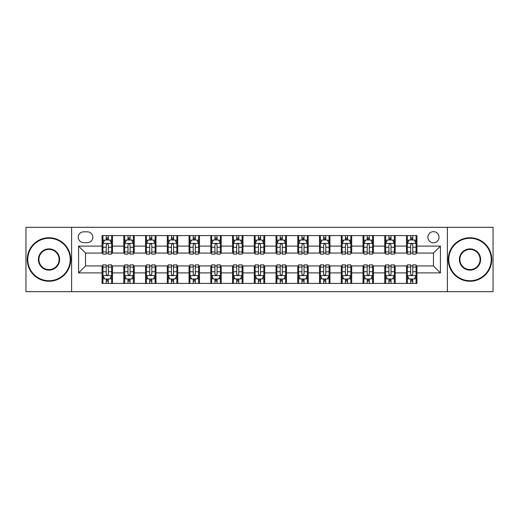 <?xml version="1.0" encoding="UTF-8"?>
<svg xmlns="http://www.w3.org/2000/svg" width="519" height="519" viewBox="0 0 519 519"><rect width="100%" height="100%" fill="white"/><g stroke="black" fill="none" stroke-linecap="round" stroke-linejoin="round"><path stroke-width="0.78" d="M433.469 231.662A5.566 5.566 0 0 0 427.903 237.235A5.566 5.566 0 0 0 433.469 242.801A5.566 5.566 0 0 0 439.035 237.235A5.566 5.566 0 0 0 433.469 231.662M447.384 291.684L493.05 291.684L493.05 227.316L447.384 227.316L447.384 291.684L71.616 291.684L71.616 227.316L25.95 227.316L25.95 291.684L71.616 291.684M83.617 242.626L87.445 242.626A5.391 5.391 0 0 0 92.843 237.235A5.391 5.391 0 0 0 87.445 231.837L83.617 231.837A5.391 5.391 0 0 0 78.226 237.235A5.391 5.391 0 0 0 83.617 242.626M447.384 227.316L71.616 227.316M102.061 272.897L78.577 272.897L78.577 246.103L102.061 246.103L102.061 253.064L85.531 253.064L85.531 265.936L102.061 265.936L102.061 283.419L416.939 283.419L416.939 265.936L433.469 265.936L433.469 253.064L416.939 253.064L416.939 246.103L440.423 246.103L440.423 272.897L416.939 272.897M416.939 246.103L416.939 235.581L102.061 235.581L102.061 246.103M406.5 235.581L406.5 253.064L407.37 253.064M410.678 253.064L412.767 253.064M416.069 253.064L416.939 253.064M406.5 253.064L394.323 253.064M384.754 235.581L384.754 253.064L385.623 253.064M388.932 253.064L391.021 253.064M384.754 253.064L372.577 253.064M363.008 235.581L363.008 253.064L363.877 253.064M367.186 253.064L369.275 253.064M363.008 253.064L350.831 253.064M341.262 235.581L341.262 253.064L342.131 253.064M345.44 253.064L347.529 253.064M341.262 253.064L329.085 253.064M319.516 235.581L319.516 253.064L320.385 253.064M323.694 253.064L325.783 253.064M319.516 253.064L307.339 253.064M297.77 235.581L297.77 253.064L298.646 253.064M301.948 253.064L304.037 253.064M297.77 253.064L285.593 253.064M276.024 235.581L276.024 253.064L276.899 253.064M280.202 253.064L282.291 253.064M276.024 253.064L263.847 253.064M254.284 235.581L254.284 253.064L255.153 253.064M258.456 253.064L260.544 253.064M254.284 253.064L242.101 253.064M232.538 235.581L232.538 253.064L233.407 253.064M236.709 253.064L238.798 253.064M232.538 253.064L220.354 253.064M210.792 235.581L210.792 253.064L211.661 253.064M214.963 253.064L217.052 253.064M210.792 253.064L198.615 253.064M189.046 235.581L189.046 253.064L189.915 253.064M193.217 253.064L195.306 253.064M189.046 253.064L176.869 253.064M167.3 235.581L167.3 253.064L168.169 253.064M171.471 253.064L173.56 253.064M167.3 253.064L155.123 253.064M145.554 235.581L145.554 253.064L146.423 253.064M149.725 253.064L151.814 253.064M145.554 253.064L133.377 253.064M123.807 235.581L123.807 253.064L124.677 253.064M127.979 253.064L130.068 253.064M123.807 253.064L111.63 253.064M102.061 253.064L102.931 253.064M106.233 253.064L108.322 253.064M102.061 265.936L102.931 265.936M106.233 265.936L108.322 265.936M111.63 265.936L112.5 265.936L112.5 283.419M124.677 265.936L112.5 265.936M127.979 265.936L130.068 265.936M133.377 265.936L134.246 265.936L134.246 283.419M146.423 265.936L134.246 265.936M149.725 265.936L151.814 265.936M155.123 265.936L155.992 265.936L155.992 283.419M168.169 265.936L155.992 265.936M171.471 265.936L173.56 265.936M176.869 265.936L177.738 265.936L177.738 283.419M189.915 265.936L177.738 265.936M193.217 265.936L195.306 265.936M198.615 265.936L199.484 265.936L199.484 283.419M211.661 265.936L199.484 265.936M214.963 265.936L217.052 265.936M220.354 265.936L221.23 265.936L221.23 283.419M233.407 265.936L221.23 265.936M236.709 265.936L238.798 265.936M242.101 265.936L242.976 265.936L242.976 283.419M255.153 265.936L242.976 265.936M258.456 265.936L260.544 265.936M263.847 265.936L264.716 265.936L264.716 283.419M276.899 265.936L264.716 265.936M280.202 265.936L282.291 265.936M285.593 265.936L286.462 265.936L286.462 283.419M298.646 265.936L286.462 265.936M301.948 265.936L304.037 265.936M307.339 265.936L308.208 265.936L308.208 283.419M320.385 265.936L308.208 265.936M323.694 265.936L325.783 265.936M329.085 265.936L329.954 265.936L329.954 283.419M342.131 265.936L329.954 265.936M345.44 265.936L347.529 265.936M350.831 265.936L351.7 265.936L351.7 283.419M363.877 265.936L351.7 265.936M367.186 265.936L369.275 265.936M372.577 265.936L373.446 265.936L373.446 283.419M385.623 265.936L373.446 265.936M388.932 265.936L391.021 265.936M394.323 265.936L395.193 265.936L395.193 283.419M407.37 265.936L395.193 265.936M410.678 265.936L412.767 265.936M416.069 265.936L416.939 265.936M112.5 235.581L112.5 253.064M102.061 239.927L102.931 239.927M106.233 239.927L108.322 239.927M111.63 239.927L112.5 239.927M102.061 279.073L102.931 279.073M106.233 279.073L108.322 279.073M111.63 279.073L112.5 279.073M123.807 265.936L123.807 283.419M134.246 235.581L134.246 253.064M123.807 239.927L124.677 239.927M127.979 239.927L130.068 239.927M133.377 239.927L134.246 239.927M123.807 279.073L124.677 279.073M127.979 279.073L130.068 279.073M133.377 279.073L134.246 279.073M145.554 265.936L145.554 283.419M145.554 279.073L146.423 279.073M149.725 279.073L151.814 279.073M155.123 279.073L155.992 279.073M155.992 235.581L155.992 253.064M145.554 239.927L146.423 239.927M149.725 239.927L151.814 239.927M155.123 239.927L155.992 239.927M167.3 265.936L167.3 283.419M167.3 279.073L168.169 279.073M171.471 279.073L173.56 279.073M176.869 279.073L177.738 279.073M177.738 235.581L177.738 253.064M167.3 239.927L168.169 239.927M171.471 239.927L173.56 239.927M176.869 239.927L177.738 239.927M189.046 265.936L189.046 283.419M189.046 279.073L189.915 279.073M193.217 279.073L195.306 279.073M198.615 279.073L199.484 279.073M199.484 235.581L199.484 253.064M189.046 239.927L189.915 239.927M193.217 239.927L195.306 239.927M198.615 239.927L199.484 239.927M210.792 265.936L210.792 283.419M210.792 279.073L211.661 279.073M214.963 279.073L217.052 279.073M220.354 279.073L221.23 279.073M221.23 235.581L221.23 253.064M210.792 239.927L211.661 239.927M214.963 239.927L217.052 239.927M220.354 239.927L221.23 239.927M232.538 265.936L232.538 283.419M232.538 279.073L233.407 279.073M236.709 279.073L238.798 279.073M242.101 279.073L242.976 279.073M242.976 235.581L242.976 253.064M232.538 239.927L233.407 239.927M236.709 239.927L238.798 239.927M242.101 239.927L242.976 239.927M254.284 265.936L254.284 283.419M254.284 279.073L255.153 279.073M258.456 279.073L260.544 279.073M263.847 279.073L264.716 279.073M264.716 235.581L264.716 253.064M254.284 239.927L255.153 239.927M258.456 239.927L260.544 239.927M263.847 239.927L264.716 239.927M276.024 265.936L276.024 283.419M276.024 279.073L276.899 279.073M280.202 279.073L282.291 279.073M285.593 279.073L286.462 279.073M286.462 235.581L286.462 253.064M276.024 239.927L276.899 239.927M280.202 239.927L282.291 239.927M285.593 239.927L286.462 239.927M297.77 265.936L297.77 283.419M297.77 279.073L298.646 279.073M301.948 279.073L304.037 279.073M307.339 279.073L308.208 279.073M308.208 235.581L308.208 253.064M297.77 239.927L298.646 239.927M301.948 239.927L304.037 239.927M307.339 239.927L308.208 239.927M319.516 265.936L319.516 283.419M319.516 279.073L320.385 279.073M323.694 279.073L325.783 279.073M329.085 279.073L329.954 279.073M329.954 235.581L329.954 253.064M319.516 239.927L320.385 239.927M323.694 239.927L325.783 239.927M329.085 239.927L329.954 239.927M341.262 265.936L341.262 283.419M341.262 279.073L342.131 279.073M345.44 279.073L347.529 279.073M350.831 279.073L351.7 279.073M351.7 235.581L351.7 253.064M341.262 239.927L342.131 239.927M345.44 239.927L347.529 239.927M350.831 239.927L351.7 239.927M363.008 265.936L363.008 283.419M363.008 279.073L363.877 279.073M367.186 279.073L369.275 279.073M372.577 279.073L373.446 279.073M373.446 235.581L373.446 253.064M363.008 239.927L363.877 239.927M367.186 239.927L369.275 239.927M372.577 239.927L373.446 239.927M384.754 265.936L384.754 283.419M384.754 279.073L385.623 279.073M388.932 279.073L391.021 279.073M394.323 279.073L395.193 279.073M395.193 235.581L395.193 253.064M384.754 239.927L385.623 239.927M388.932 239.927L391.021 239.927M394.323 239.927L395.193 239.927M406.5 265.936L406.5 283.419M406.5 279.073L407.37 279.073M410.678 279.073L412.767 279.073M416.069 279.073L416.939 279.073M406.5 239.927L407.37 239.927M410.678 239.927L412.767 239.927M416.069 239.927L416.939 239.927M85.531 253.064L78.577 246.103M85.531 265.936L78.577 272.897M440.423 246.103L433.469 253.064M440.423 272.897L433.469 265.936M108.322 237.838L106.233 237.838M111.63 251.929L108.322 251.929L108.322 254.109L111.63 254.109L111.63 243.495L109.892 240.018L104.669 240.018L102.931 243.495L102.931 254.109L106.233 254.109L106.233 251.929L102.931 251.929M102.931 243.495L102.931 235.581M111.63 243.495L111.63 235.581M106.233 240.018L106.233 235.581M108.322 235.581L108.322 240.018M108.322 251.929L108.322 244.799C107.628 243.456 106.933 243.456 106.233 244.799L106.233 251.929M106.233 281.162L108.322 281.162M102.931 267.071L106.233 267.071L106.233 264.891L102.931 264.891L102.931 275.505L104.669 278.982L109.892 278.982L111.63 275.505L111.63 264.891L108.322 264.891L108.322 267.071L111.63 267.071M111.63 275.505L111.63 283.419M102.931 275.505L102.931 283.419M108.322 278.982L108.322 283.419M106.233 283.419L106.233 278.982M106.233 267.071L106.233 274.201C106.933 275.544 107.628 275.544 108.322 274.201L108.322 267.071M130.068 237.838L127.979 237.838M133.377 251.929L130.068 251.929L130.068 254.109L133.377 254.109L133.377 243.495L131.638 240.018L126.415 240.018L124.677 243.495L124.677 254.109L127.979 254.109L127.979 251.929L124.677 251.929M124.677 243.495L124.677 235.581M133.377 243.495L133.377 235.581M127.979 240.018L127.979 235.581M130.068 235.581L130.068 240.018M130.068 251.929L130.068 244.799C129.374 243.456 128.68 243.456 127.979 244.799L127.979 251.929M151.814 237.838L149.725 237.838M155.123 251.929L151.814 251.929L151.814 254.109L155.123 254.109L155.123 243.495L153.377 240.018L148.162 240.018L146.423 243.495L146.423 254.109L149.725 254.109L149.725 251.929L146.423 251.929M146.423 243.495L146.423 235.581M155.123 243.495L155.123 235.581M149.725 240.018L149.725 235.581M151.814 235.581L151.814 240.018M151.814 251.929L151.814 244.799C151.12 243.456 150.426 243.456 149.725 244.799L149.725 251.929M173.56 237.838L171.471 237.838M176.869 251.929L173.56 251.929L173.56 254.109L176.869 254.109L176.869 243.495L175.124 240.018L169.908 240.018L168.169 243.495L168.169 254.109L171.471 254.109L171.471 251.929L168.169 251.929M168.169 243.495L168.169 235.581M176.869 243.495L176.869 235.581M171.471 240.018L171.471 235.581M173.56 235.581L173.56 240.018M173.56 251.929L173.56 244.799C172.866 243.456 172.172 243.456 171.471 244.799L171.471 251.929M127.979 281.162L130.068 281.162M124.677 267.071L127.979 267.071L127.979 264.891L124.677 264.891L124.677 275.505L126.415 278.982L131.638 278.982L133.377 275.505L133.377 264.891L130.068 264.891L130.068 267.071L133.377 267.071M133.377 275.505L133.377 283.419M124.677 275.505L124.677 283.419M130.068 278.982L130.068 283.419M127.979 283.419L127.979 278.982M127.979 267.071L127.979 274.201C128.673 275.544 129.374 275.544 130.068 274.201L130.068 267.071M149.725 281.162L151.814 281.162M146.423 267.071L149.725 267.071L149.725 264.891L146.423 264.891L146.423 275.505L148.162 278.982L153.377 278.982L155.123 275.505L155.123 264.891L151.814 264.891L151.814 267.071L155.123 267.071M155.123 275.505L155.123 283.419M146.423 275.505L146.423 283.419M151.814 278.982L151.814 283.419M149.725 283.419L149.725 278.982M149.725 267.071L149.725 274.201C150.419 275.544 151.12 275.544 151.814 274.201L151.814 267.071M171.471 281.162L173.56 281.162M168.169 267.071L171.471 267.071L171.471 264.891L168.169 264.891L168.169 275.505L169.908 278.982L175.124 278.982L176.869 275.505L176.869 264.891L173.56 264.891L173.56 267.071L176.869 267.071M176.869 275.505L176.869 283.419M168.169 275.505L168.169 283.419M173.56 278.982L173.56 283.419M171.471 283.419L171.471 278.982M171.471 267.071L171.471 274.201C172.165 275.544 172.866 275.544 173.56 274.201L173.56 267.071M195.306 237.838L193.217 237.838M198.615 251.929L195.306 251.929L195.306 254.109L198.615 254.109L198.615 243.495L196.87 240.018L191.654 240.018L189.915 243.495L189.915 254.109L193.217 254.109L193.217 251.929L189.915 251.929M189.915 243.495L189.915 235.581M198.615 243.495L198.615 235.581M193.217 240.018L193.217 235.581M195.306 235.581L195.306 240.018M195.306 251.929L195.306 244.799C194.612 243.456 193.918 243.456 193.217 244.799L193.217 251.929M193.217 281.162L195.306 281.162M189.915 267.071L193.217 267.071L193.217 264.891L189.915 264.891L189.915 275.505L191.654 278.982L196.87 278.982L198.615 275.505L198.615 264.891L195.306 264.891L195.306 267.071L198.615 267.071M198.615 275.505L198.615 283.419M189.915 275.505L189.915 283.419M195.306 278.982L195.306 283.419M193.217 283.419L193.217 278.982M193.217 267.071L193.217 274.201C193.911 275.544 194.612 275.544 195.306 274.201L195.306 267.071M49 238.273A21.227 21.227 0 0 0 27.779 259.5A21.227 21.227 0 0 0 49 280.727A21.227 21.227 0 0 0 70.227 259.5A21.227 21.227 0 0 0 49 238.273M49 281.246A21.746 21.746 0 0 1 27.254 259.5A21.746 21.746 0 0 1 49 237.754A21.746 21.746 0 0 1 70.746 259.5A21.746 21.746 0 0 1 49 281.246M49 248.886A10.614 10.614 0 0 1 59.614 259.5A10.614 10.614 0 0 1 49 270.114A10.614 10.614 0 0 1 38.387 259.5A10.614 10.614 0 0 1 49 248.886M49 269.588A10.088 10.088 0 0 0 59.088 259.5A10.088 10.088 0 0 0 49 249.412A10.088 10.088 0 0 0 38.912 259.5A10.088 10.088 0 0 0 49 269.588M470 238.273A21.227 21.227 0 0 0 448.773 259.5A21.227 21.227 0 0 0 470 280.727A21.227 21.227 0 0 0 491.221 259.5A21.227 21.227 0 0 0 470 238.273M470 281.246A21.746 21.746 0 0 1 448.254 259.5A21.746 21.746 0 0 1 470 237.754A21.746 21.746 0 0 1 491.746 259.5A21.746 21.746 0 0 1 470 281.246M470 248.886A10.614 10.614 0 0 1 480.613 259.5A10.614 10.614 0 0 1 470 270.114A10.614 10.614 0 0 1 459.386 259.5A10.614 10.614 0 0 1 470 248.886M470 269.588A10.088 10.088 0 0 0 480.088 259.5A10.088 10.088 0 0 0 470 249.412A10.088 10.088 0 0 0 459.912 259.5A10.088 10.088 0 0 0 470 269.588M217.052 237.838L214.963 237.838M220.354 251.929L217.052 251.929L217.052 254.109L220.354 254.109L220.354 243.495L218.616 240.018L213.4 240.018L211.661 243.495L211.661 254.109L214.963 254.109L214.963 251.929L211.661 251.929M211.661 243.495L211.661 235.581M220.354 243.495L220.354 235.581M214.963 240.018L214.963 235.581M217.052 235.581L217.052 240.018M217.052 251.929L217.052 244.799C216.358 243.456 215.664 243.456 214.963 244.799L214.963 251.929M238.798 237.838L236.709 237.838M242.101 251.929L238.798 251.929L238.798 254.109L242.101 254.109L242.101 243.495L240.362 240.018L235.146 240.018L233.407 243.495L233.407 254.109L236.709 254.109L236.709 251.929L233.407 251.929M233.407 243.495L233.407 235.581M242.101 243.495L242.101 235.581M236.709 240.018L236.709 235.581M238.798 235.581L238.798 240.018M238.798 251.929L238.798 244.799C238.104 243.456 237.41 243.456 236.709 244.799L236.709 251.929M260.544 237.838L258.456 237.838M263.847 251.929L260.544 251.929L260.544 254.109L263.847 254.109L263.847 243.495L262.108 240.018L256.892 240.018L255.153 243.495L255.153 254.109L258.456 254.109L258.456 251.929L255.153 251.929M255.153 243.495L255.153 235.581M263.847 243.495L263.847 235.581M258.456 240.018L258.456 235.581M260.544 235.581L260.544 240.018M260.544 251.929L260.544 244.799C259.85 243.456 259.156 243.456 258.456 244.799L258.456 251.929M282.291 237.838L280.202 237.838M285.593 251.929L282.291 251.929L282.291 254.109L285.593 254.109L285.593 243.495L283.854 240.018L278.638 240.018L276.899 243.495L276.899 254.109L280.202 254.109L280.202 251.929L276.899 251.929M276.899 243.495L276.899 235.581M285.593 243.495L285.593 235.581M280.202 240.018L280.202 235.581M282.291 235.581L282.291 240.018M282.291 251.929L282.291 244.799C281.596 243.456 280.896 243.456 280.202 244.799L280.202 251.929M304.037 237.838L301.948 237.838M307.339 251.929L304.037 251.929L304.037 254.109L307.339 254.109L307.339 243.495L305.6 240.018L300.384 240.018L298.646 243.495L298.646 254.109L301.948 254.109L301.948 251.929L298.646 251.929M298.646 243.495L298.646 235.581M307.339 243.495L307.339 235.581M301.948 240.018L301.948 235.581M304.037 235.581L304.037 240.018M304.037 251.929L304.037 244.799C303.343 243.456 302.642 243.456 301.948 244.799L301.948 251.929M214.963 281.162L217.052 281.162M211.661 267.071L214.963 267.071L214.963 264.891L211.661 264.891L211.661 275.505L213.4 278.982L218.616 278.982L220.354 275.505L220.354 264.891L217.052 264.891L217.052 267.071L220.354 267.071M220.354 275.505L220.354 283.419M211.661 275.505L211.661 283.419M217.052 278.982L217.052 283.419M214.963 283.419L214.963 278.982M214.963 267.071L214.963 274.201C215.657 275.544 216.358 275.544 217.052 274.201L217.052 267.071M236.709 281.162L238.798 281.162M233.407 267.071L236.709 267.071L236.709 264.891L233.407 264.891L233.407 275.505L235.146 278.982L240.362 278.982L242.101 275.505L242.101 264.891L238.798 264.891L238.798 267.071L242.101 267.071M242.101 275.505L242.101 283.419M233.407 275.505L233.407 283.419M238.798 278.982L238.798 283.419M236.709 283.419L236.709 278.982M236.709 267.071L236.709 274.201C237.404 275.544 238.104 275.544 238.798 274.201L238.798 267.071M258.456 281.162L260.544 281.162M255.153 267.071L258.456 267.071L258.456 264.891L255.153 264.891L255.153 275.505L256.892 278.982L262.108 278.982L263.847 275.505L263.847 264.891L260.544 264.891L260.544 267.071L263.847 267.071M263.847 275.505L263.847 283.419M255.153 275.505L255.153 283.419M260.544 278.982L260.544 283.419M258.456 283.419L258.456 278.982M258.456 267.071L258.456 274.201C259.15 275.544 259.844 275.544 260.544 274.201L260.544 267.071M280.202 281.162L282.291 281.162M276.899 267.071L280.202 267.071L280.202 264.891L276.899 264.891L276.899 275.505L278.638 278.982L283.854 278.982L285.593 275.505L285.593 264.891L282.291 264.891L282.291 267.071L285.593 267.071M285.593 275.505L285.593 283.419M276.899 275.505L276.899 283.419M282.291 278.982L282.291 283.419M280.202 283.419L280.202 278.982M280.202 267.071L280.202 274.201C280.896 275.544 281.59 275.544 282.291 274.201L282.291 267.071M301.948 281.162L304.037 281.162M298.646 267.071L301.948 267.071L301.948 264.891L298.646 264.891L298.646 275.505L300.384 278.982L305.6 278.982L307.339 275.505L307.339 264.891L304.037 264.891L304.037 267.071L307.339 267.071M307.339 275.505L307.339 283.419M298.646 275.505L298.646 283.419M304.037 278.982L304.037 283.419M301.948 283.419L301.948 278.982M301.948 267.071L301.948 274.201C302.642 275.544 303.336 275.544 304.037 274.201L304.037 267.071M325.783 237.838L323.694 237.838M329.085 251.929L325.783 251.929L325.783 254.109L329.085 254.109L329.085 243.495L327.346 240.018L322.13 240.018L320.385 243.495L320.385 254.109L323.694 254.109L323.694 251.929L320.385 251.929M320.385 243.495L320.385 235.581M329.085 243.495L329.085 235.581M323.694 240.018L323.694 235.581M325.783 235.581L325.783 240.018M325.783 251.929L325.783 244.799C325.089 243.456 324.388 243.456 323.694 244.799L323.694 251.929M323.694 281.162L325.783 281.162M320.385 267.071L323.694 267.071L323.694 264.891L320.385 264.891L320.385 275.505L322.13 278.982L327.346 278.982L329.085 275.505L329.085 264.891L325.783 264.891L325.783 267.071L329.085 267.071M329.085 275.505L329.085 283.419M320.385 275.505L320.385 283.419M325.783 278.982L325.783 283.419M323.694 283.419L323.694 278.982M323.694 267.071L323.694 274.201C324.388 275.544 325.082 275.544 325.783 274.201L325.783 267.071M347.529 237.838L345.44 237.838M350.831 251.929L347.529 251.929L347.529 254.109L350.831 254.109L350.831 243.495L349.092 240.018L343.876 240.018L342.131 243.495L342.131 254.109L345.44 254.109L345.44 251.929L342.131 251.929M342.131 243.495L342.131 235.581M350.831 243.495L350.831 235.581M345.44 240.018L345.44 235.581M347.529 235.581L347.529 240.018M347.529 251.929L347.529 244.799C346.835 243.456 346.134 243.456 345.44 244.799L345.44 251.929M345.44 281.162L347.529 281.162M342.131 267.071L345.44 267.071L345.44 264.891L342.131 264.891L342.131 275.505L343.876 278.982L349.092 278.982L350.831 275.505L350.831 264.891L347.529 264.891L347.529 267.071L350.831 267.071M350.831 275.505L350.831 283.419M342.131 275.505L342.131 283.419M347.529 278.982L347.529 283.419M345.44 283.419L345.44 278.982M345.44 267.071L345.44 274.201C346.134 275.544 346.828 275.544 347.529 274.201L347.529 267.071M369.275 237.838L367.186 237.838M372.577 251.929L369.275 251.929L369.275 254.109L372.577 254.109L372.577 243.495L370.838 240.018L365.623 240.018L363.877 243.495L363.877 254.109L367.186 254.109L367.186 251.929L363.877 251.929M363.877 243.495L363.877 235.581M372.577 243.495L372.577 235.581M367.186 240.018L367.186 235.581M369.275 235.581L369.275 240.018M369.275 251.929L369.275 244.799C368.581 243.456 367.88 243.456 367.186 244.799L367.186 251.929M367.186 281.162L369.275 281.162M363.877 267.071L367.186 267.071L367.186 264.891L363.877 264.891L363.877 275.505L365.623 278.982L370.838 278.982L372.577 275.505L372.577 264.891L369.275 264.891L369.275 267.071L372.577 267.071M372.577 275.505L372.577 283.419M363.877 275.505L363.877 283.419M369.275 278.982L369.275 283.419M367.186 283.419L367.186 278.982M367.186 267.071L367.186 274.201C367.88 275.544 368.574 275.544 369.275 274.201L369.275 267.071M391.021 237.838L388.932 237.838M394.323 251.929L391.021 251.929L391.021 254.109L394.323 254.109L394.323 243.495L392.585 240.018L387.362 240.018L385.623 243.495L385.623 254.109L388.932 254.109L388.932 251.929L385.623 251.929M385.623 243.495L385.623 235.581M394.323 243.495L394.323 235.581M388.932 240.018L388.932 235.581M391.021 235.581L391.021 240.018M391.021 251.929L391.021 244.799C390.327 243.456 389.626 243.456 388.932 244.799L388.932 251.929M388.932 281.162L391.021 281.162M385.623 267.071L388.932 267.071L388.932 264.891L385.623 264.891L385.623 275.505L387.362 278.982L392.585 278.982L394.323 275.505L394.323 264.891L391.021 264.891L391.021 267.071L394.323 267.071M394.323 275.505L394.323 283.419M385.623 275.505L385.623 283.419M391.021 278.982L391.021 283.419M388.932 283.419L388.932 278.982M388.932 267.071L388.932 274.201C389.626 275.544 390.32 275.544 391.021 274.201L391.021 267.071M412.767 237.838L410.678 237.838M416.069 251.929L412.767 251.929L412.767 254.109L416.069 254.109L416.069 243.495L414.331 240.018L409.108 240.018L407.37 243.495L407.37 254.109L410.678 254.109L410.678 251.929L407.37 251.929M407.37 243.495L407.37 235.581M416.069 243.495L416.069 235.581M410.678 240.018L410.678 235.581M412.767 235.581L412.767 240.018M412.767 251.929L412.767 244.799C412.067 243.456 411.372 243.456 410.678 244.799L410.678 251.929M410.678 281.162L412.767 281.162M407.37 267.071L410.678 267.071L410.678 264.891L407.37 264.891L407.37 275.505L409.108 278.982L414.331 278.982L416.069 275.505L416.069 264.891L412.767 264.891L412.767 267.071L416.069 267.071M416.069 275.505L416.069 283.419M407.37 275.505L407.37 283.419M412.767 278.982L412.767 283.419M410.678 283.419L410.678 278.982M410.678 267.071L410.678 274.201C411.372 275.544 412.067 275.544 412.767 274.201L412.767 267.071M123.807 272.897L112.5 272.897M123.807 246.103L112.5 246.103M145.554 246.103L134.246 246.103M145.554 272.897L134.246 272.897M167.3 246.103L155.992 246.103M167.3 272.897L155.992 272.897M189.046 246.103L177.738 246.103M189.046 272.897L177.738 272.897M210.792 246.103L199.484 246.103M210.792 272.897L199.484 272.897M232.538 246.103L221.23 246.103M232.538 272.897L221.23 272.897M254.284 246.103L242.976 246.103M254.284 272.897L242.976 272.897M276.024 246.103L264.716 246.103M276.024 272.897L264.716 272.897M297.77 246.103L286.462 246.103M297.77 272.897L286.462 272.897M319.516 246.103L308.208 246.103M319.516 272.897L308.208 272.897M341.262 246.103L329.954 246.103M341.262 272.897L329.954 272.897M363.008 246.103L351.7 246.103M363.008 272.897L351.7 272.897M384.754 246.103L373.446 246.103M384.754 272.897L373.446 272.897M406.5 246.103L395.193 246.103M406.5 272.897L395.193 272.897M111.585 243.411L102.976 243.411M102.931 240.226L104.566 240.226M109.996 240.226L111.63 240.226M106.233 247.265L102.931 247.265M111.63 247.265L108.322 247.265M108.322 238.948L106.233 238.948M102.976 275.589L111.585 275.589M111.63 278.774L109.996 278.774M104.566 278.774L102.931 278.774M108.322 271.735L111.63 271.735M102.931 271.735L106.233 271.735M106.233 280.052L108.322 280.052M133.331 243.411L124.722 243.411M124.677 240.226L126.312 240.226M131.742 240.226L133.377 240.226M127.979 247.265L124.677 247.265M133.377 247.265L130.068 247.265M130.068 238.948L127.979 238.948M155.077 243.411L146.468 243.411M146.423 240.226L148.058 240.226M153.488 240.226L155.123 240.226M149.725 247.265L146.423 247.265M155.123 247.265L151.814 247.265M151.814 238.948L149.725 238.948M176.823 243.411L168.208 243.411M168.169 240.226L169.804 240.226M175.234 240.226L176.869 240.226M171.471 247.265L168.169 247.265M176.869 247.265L173.56 247.265M173.56 238.948L171.471 238.948M124.722 275.589L133.331 275.589M133.377 278.774L131.742 278.774M126.312 278.774L124.677 278.774M130.068 271.735L133.377 271.735M124.677 271.735L127.979 271.735M127.979 280.052L130.068 280.052M146.468 275.589L155.077 275.589M155.123 278.774L153.488 278.774M148.058 278.774L146.423 278.774M151.814 271.735L155.123 271.735M146.423 271.735L149.725 271.735M149.725 280.052L151.814 280.052M168.208 275.589L176.823 275.589M176.869 278.774L175.234 278.774M169.804 278.774L168.169 278.774M173.56 271.735L176.869 271.735M168.169 271.735L171.471 271.735M171.471 280.052L173.56 280.052M198.569 243.411L189.954 243.411M189.915 240.226L191.55 240.226M196.973 240.226L198.615 240.226M193.217 247.265L189.915 247.265M198.615 247.265L195.306 247.265M195.306 238.948L193.217 238.948M189.954 275.589L198.569 275.589M198.615 278.774L196.973 278.774M191.55 278.774L189.915 278.774M195.306 271.735L198.615 271.735M189.915 271.735L193.217 271.735M193.217 280.052L195.306 280.052M220.316 243.411L211.7 243.411M211.661 240.226L213.296 240.226M218.72 240.226L220.354 240.226M214.963 247.265L211.661 247.265M220.354 247.265L217.052 247.265M217.052 238.948L214.963 238.948M242.062 243.411L233.446 243.411M233.407 240.226L235.042 240.226M240.466 240.226L242.101 240.226M236.709 247.265L233.407 247.265M242.101 247.265L238.798 247.265M238.798 238.948L236.709 238.948M263.808 243.411L255.192 243.411M255.153 240.226L256.788 240.226M262.212 240.226L263.847 240.226M258.456 247.265L255.153 247.265M263.847 247.265L260.544 247.265M260.544 238.948L258.456 238.948M285.554 243.411L276.938 243.411M276.899 240.226L278.534 240.226M283.958 240.226L285.593 240.226M280.202 247.265L276.899 247.265M285.593 247.265L282.291 247.265M282.291 238.948L280.202 238.948M307.3 243.411L298.685 243.411M298.646 240.226L300.28 240.226M305.704 240.226L307.339 240.226M301.948 247.265L298.646 247.265M307.339 247.265L304.037 247.265M304.037 238.948L301.948 238.948M211.7 275.589L220.316 275.589M220.354 278.774L218.72 278.774M213.296 278.774L211.661 278.774M217.052 271.735L220.354 271.735M211.661 271.735L214.963 271.735M214.963 280.052L217.052 280.052M233.446 275.589L242.062 275.589M242.101 278.774L240.466 278.774M235.042 278.774L233.407 278.774M238.798 271.735L242.101 271.735M233.407 271.735L236.709 271.735M236.709 280.052L238.798 280.052M255.192 275.589L263.808 275.589M263.847 278.774L262.212 278.774M256.788 278.774L255.153 278.774M260.544 271.735L263.847 271.735M255.153 271.735L258.456 271.735M258.456 280.052L260.544 280.052M276.938 275.589L285.554 275.589M285.593 278.774L283.958 278.774M278.534 278.774L276.899 278.774M282.291 271.735L285.593 271.735M276.899 271.735L280.202 271.735M280.202 280.052L282.291 280.052M298.685 275.589L307.3 275.589M307.339 278.774L305.704 278.774M300.28 278.774L298.646 278.774M304.037 271.735L307.339 271.735M298.646 271.735L301.948 271.735M301.948 280.052L304.037 280.052M329.046 243.411L320.431 243.411M320.385 240.226L322.027 240.226M327.45 240.226L329.085 240.226M323.694 247.265L320.385 247.265M329.085 247.265L325.783 247.265M325.783 238.948L323.694 238.948M320.431 275.589L329.046 275.589M329.085 278.774L327.45 278.774M322.027 278.774L320.385 278.774M325.783 271.735L329.085 271.735M320.385 271.735L323.694 271.735M323.694 280.052L325.783 280.052M350.792 243.411L342.177 243.411M342.131 240.226L343.766 240.226M349.196 240.226L350.831 240.226M345.44 247.265L342.131 247.265M350.831 247.265L347.529 247.265M347.529 238.948L345.44 238.948M342.177 275.589L350.792 275.589M350.831 278.774L349.196 278.774M343.766 278.774L342.131 278.774M347.529 271.735L350.831 271.735M342.131 271.735L345.44 271.735M345.44 280.052L347.529 280.052M372.532 243.411L363.923 243.411M363.877 240.226L365.512 240.226M370.942 240.226L372.577 240.226M367.186 247.265L363.877 247.265M372.577 247.265L369.275 247.265M369.275 238.948L367.186 238.948M363.923 275.589L372.532 275.589M372.577 278.774L370.942 278.774M365.512 278.774L363.877 278.774M369.275 271.735L372.577 271.735M363.877 271.735L367.186 271.735M367.186 280.052L369.275 280.052M394.278 243.411L385.669 243.411M385.623 240.226L387.258 240.226M392.688 240.226L394.323 240.226M388.932 247.265L385.623 247.265M394.323 247.265L391.021 247.265M391.021 238.948L388.932 238.948M385.669 275.589L394.278 275.589M394.323 278.774L392.688 278.774M387.258 278.774L385.623 278.774M391.021 271.735L394.323 271.735M385.623 271.735L388.932 271.735M388.932 280.052L391.021 280.052M416.024 243.411L407.415 243.411M407.37 240.226L409.004 240.226M414.434 240.226L416.069 240.226M410.678 247.265L407.37 247.265M416.069 247.265L412.767 247.265M412.767 238.948L410.678 238.948M407.415 275.589L416.024 275.589M416.069 278.774L414.434 278.774M409.004 278.774L407.37 278.774M412.767 271.735L416.069 271.735M407.37 271.735L410.678 271.735M410.678 280.052L412.767 280.052"/></g></svg>
